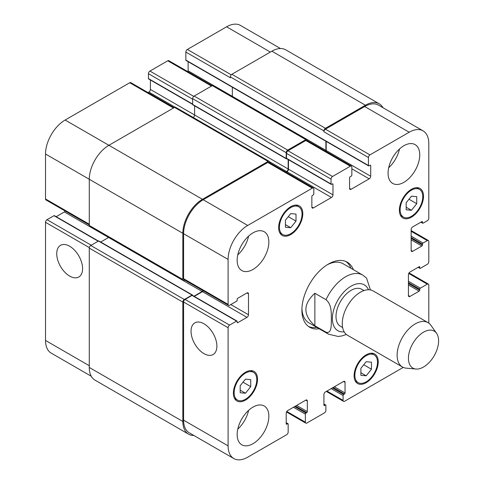 <?xml version="1.0" encoding="UTF-8"?>
<svg xmlns="http://www.w3.org/2000/svg" width="484" height="484" viewBox="0 0 484 484"><rect width="100%" height="100%" fill="white"/><g stroke="black" fill="none" stroke-linecap="round" stroke-linejoin="round"><path stroke-width="0.73" d="M314.872 293.268L326.041 299.711C331.988 304.769 331.165 313.372 331.395 319.059C331.165 324.474 331.988 334.027 326.041 332.218L314.872 325.768L314.872 293.268C302.911 304.103 302.911 314.939 314.872 325.768M370.448 289.946L366.557 278.112M345.987 261.554A37.558 21.683 -60 0 1 350.936 268.263M316.79 327.402A37.558 21.683 -60 0 1 308.508 326.47M319.204 328.793A37.558 21.683 -60 0 1 309.675 327.232A37.558 21.683 -60 0 1 303.916 297.14A37.558 21.683 -60 0 1 328.454 264.04A37.558 21.683 -60 0 1 347.234 262.183A37.558 21.683 -60 0 1 353.35 269.655M327.214 264.79A34.146 19.711 -60 0 1 343.114 263.744L362.728 275.069A34.146 19.711 120 0 0 345.655 276.763A34.146 19.711 120 0 0 326.041 299.711M326.041 332.218A34.146 19.711 120 0 0 328.582 334.208L308.967 322.882A34.146 19.711 -60 0 1 301.925 308.598M363.968 290.569L361.76 289.293A21.338 12.324 120 0 0 351.088 290.352A21.338 12.324 120 0 0 337.148 309.155A21.338 12.324 120 0 0 340.415 326.258L342.63 327.535M436.574 333.319L430.899 325.278A25.61 14.786 120 0 0 428.031 322.628L373.182 290.963A25.61 14.786 120 0 0 360.374 292.227A25.61 14.786 120 0 0 343.646 314.794A25.61 14.786 120 0 0 347.572 335.315L402.422 366.987A25.61 14.786 120 0 0 406.149 368.142L415.956 369.038A21.338 12.324 120 0 0 434.19 355.752A21.338 12.324 120 0 0 436.574 333.319A21.338 12.324 120 0 0 423.518 332.169A21.338 12.324 120 0 0 408.95 353.483A21.338 12.324 120 0 0 415.956 369.038M428.031 322.628A25.61 14.786 120 0 0 415.23 323.899A25.61 14.786 120 0 0 398.501 346.465A25.61 14.786 120 0 0 402.422 366.987M69.66 276.092A18.283 10.551 60 0 1 57.717 259.987A18.283 10.551 60 0 1 60.524 245.334A18.283 10.551 60 0 1 78.801 255.891A18.283 10.551 60 0 1 78.801 276.999A18.283 10.551 60 0 1 69.66 276.092M203.964 353.629A18.283 10.551 60 0 1 192.021 337.523A18.283 10.551 60 0 1 194.822 322.87A18.283 10.551 60 0 1 213.099 333.428A18.283 10.551 60 0 1 213.099 354.536A18.283 10.551 60 0 1 203.964 353.629M98.433 241.068L54.396 215.646A0.853 0.49 120 0 0 53.966 215.689L47.027 219.7A2.136 1.234 120 0 0 45.52 222.313L45.52 340.446A27.745 16.014 120 0 0 51.262 353.151L91.264 376.243M65.273 211.091A2.136 1.234 -60 0 1 64.378 211.944L56.18 216.675M174.107 107.648L130.789 82.637A2.136 1.234 120 0 0 129.718 82.74L65.134 120.032A27.745 16.014 120 0 0 45.52 154.009L45.52 198.96A2.136 1.234 120 0 0 45.962 199.94L89.28 224.951M150.391 79.981L150.391 89.449A2.136 1.234 -60 0 1 148.884 92.063L148.001 92.571M212.131 85.692L168.813 60.681A2.136 1.234 120 0 0 167.748 60.784L149.937 71.069A2.136 1.234 120 0 0 148.431 73.683L148.431 78.559A0.853 0.49 120 0 0 148.606 78.953L192.644 104.375M188.119 61.686L188.119 70.809A2.136 1.234 -60 0 1 187.943 71.723M280.472 48.533L240.469 25.434A27.745 16.014 120 0 0 226.597 26.808L187.362 49.459A2.136 1.234 120 0 0 185.856 52.072L185.856 60.089A0.853 0.49 120 0 0 186.031 60.482L368.62 165.897A0.853 0.49 120 0 0 369.044 165.855L370.103 165.244A0.853 0.49 -60 0 1 370.526 165.201A0.853 0.49 -60 0 1 370.708 165.595L370.708 176.224A2.136 1.234 -60 0 1 369.195 178.838L351.088 189.292A2.136 1.234 -60 0 1 350.023 189.395A2.136 1.234 -60 0 1 349.581 188.421L349.581 177.791A0.853 0.49 -60 0 1 350.18 176.745L351.239 176.134A0.853 0.49 120 0 0 351.844 175.087L351.844 167.077A2.136 1.234 120 0 0 351.402 166.097A2.136 1.234 120 0 0 350.331 166.206L332.526 176.485A2.136 1.234 120 0 0 331.02 179.098L331.02 183.974A0.853 0.49 120 0 0 331.195 184.368A0.853 0.49 120 0 0 331.625 184.325L332.375 183.89A0.853 0.49 -60 0 1 332.804 183.847A0.853 0.49 -60 0 1 332.98 184.235L332.98 194.864A2.136 1.234 -60 0 1 331.473 197.478L313.366 207.932A2.136 1.234 -60 0 1 312.295 208.041A2.136 1.234 -60 0 1 311.853 207.061L311.853 196.431A0.853 0.49 -60 0 1 312.458 195.391L313.215 194.955A0.853 0.49 120 0 0 313.814 193.909L313.814 189.026A2.136 1.234 120 0 0 313.372 188.052A2.136 1.234 120 0 0 312.307 188.155L247.723 225.447A27.745 16.014 120 0 0 228.103 259.424L228.103 304.375A2.136 1.234 120 0 0 228.545 305.356A2.136 1.234 120 0 0 229.616 305.247L236.555 301.242A0.853 0.49 120 0 0 237.16 300.195L237.16 299.324A0.853 0.49 -60 0 1 237.765 298.277L246.967 292.965A2.136 1.234 -60 0 1 248.038 292.856A2.136 1.234 -60 0 1 248.48 293.836L248.48 314.745A2.136 1.234 -60 0 1 246.967 317.359L237.765 322.671A0.853 0.49 -60 0 1 237.335 322.713A0.853 0.49 -60 0 1 237.16 322.326L237.16 321.455A0.853 0.49 120 0 0 236.985 321.061A0.853 0.49 120 0 0 236.555 321.104L229.616 325.115A2.136 1.234 120 0 0 228.103 327.728L228.103 445.867A27.745 16.014 120 0 0 233.851 458.566A27.745 16.014 120 0 0 247.723 457.192L286.655 434.711A2.136 1.234 120 0 0 288.161 432.097L288.161 424.087A0.853 0.49 120 0 0 287.986 423.694A0.853 0.49 120 0 0 287.563 423.736L286.806 424.172A0.853 0.49 -60 0 1 286.377 424.214A0.853 0.49 -60 0 1 286.201 423.821L286.201 413.191A2.136 1.234 -60 0 1 287.714 410.577L305.821 400.123A2.136 1.234 -60 0 1 306.886 400.02A2.136 1.234 -60 0 1 307.328 400.994L307.328 411.624A0.853 0.49 -60 0 1 306.723 412.671L305.967 413.106A0.853 0.49 120 0 0 305.368 414.153L305.368 422.169A2.136 1.234 120 0 0 305.809 423.143A2.136 1.234 120 0 0 306.874 423.04L324.377 412.931A2.136 1.234 120 0 0 325.889 410.317L325.889 405.441A0.853 0.49 120 0 0 325.714 405.048A0.853 0.49 120 0 0 325.284 405.09L324.528 405.525A0.853 0.49 -60 0 1 324.105 405.568A0.853 0.49 -60 0 1 323.929 405.181L323.929 394.551A2.136 1.234 -60 0 1 325.436 391.937L343.543 381.483A2.136 1.234 -60 0 1 344.608 381.374A2.136 1.234 -60 0 1 345.05 382.354L345.05 392.984A0.853 0.49 -60 0 1 344.451 394.024L343.694 394.46A0.853 0.49 120 0 0 343.089 395.507L343.089 400.389A2.136 1.234 120 0 0 343.531 401.363A2.136 1.234 120 0 0 344.602 401.26L403.245 367.398M285.445 220.184L290.727 213.613L296.008 214.085L296.008 221.127L290.727 227.698L285.445 227.226L285.445 220.184M290.727 227.698L285.445 224.649M296.008 221.127L288.276 216.663M406.167 202.76L411.448 196.189L416.73 196.661L416.73 203.703L411.448 210.274L406.167 209.802L406.167 202.76M411.448 210.274L406.167 207.225M416.73 203.703L408.998 199.239M360.895 368.288L366.176 361.717L371.458 362.189L371.458 369.231L366.176 375.802L360.895 375.33L360.895 368.288M366.176 375.802L360.895 372.753M371.458 369.231L363.726 364.767M240.179 385.712L245.461 379.141L250.742 379.613L250.742 386.656L245.461 393.226L240.179 392.754L240.179 385.712M245.461 393.226L240.179 390.177M250.742 386.656L243.01 382.191M354.863 375.294A16.002 9.238 120 0 0 358.178 382.626A16.002 9.238 120 0 0 374.18 373.382A16.002 9.238 120 0 0 374.18 354.899A16.002 9.238 120 0 0 361.844 359.189A16.002 9.238 120 0 0 354.863 375.294M354.106 375.729A17.073 9.855 -60 0 1 361.56 358.553A17.073 9.855 -60 0 1 374.713 353.979A17.073 9.855 -60 0 1 374.713 373.69A17.073 9.855 -60 0 1 357.64 383.546A17.073 9.855 -60 0 1 354.106 375.729M400.129 209.766A16.002 9.238 120 0 0 403.444 217.092A16.002 9.238 120 0 0 419.453 207.854A16.002 9.238 120 0 0 419.453 189.371A16.002 9.238 120 0 0 407.117 193.661A16.002 9.238 120 0 0 400.129 209.766M399.379 210.201A17.073 9.855 -60 0 1 406.826 193.019A17.073 9.855 -60 0 1 419.985 188.445A17.073 9.855 -60 0 1 419.985 208.156A17.073 9.855 -60 0 1 402.912 218.018A17.073 9.855 -60 0 1 399.379 210.201M279.413 227.19A16.002 9.238 120 0 0 282.729 234.516A16.002 9.238 120 0 0 298.731 225.272A16.002 9.238 120 0 0 298.731 206.795A16.002 9.238 120 0 0 286.395 211.078A16.002 9.238 120 0 0 279.413 227.19M278.657 227.625A17.073 9.855 -60 0 1 286.111 210.443A17.073 9.855 -60 0 1 299.263 205.869A17.073 9.855 -60 0 1 299.263 225.58A17.073 9.855 -60 0 1 282.19 235.442A17.073 9.855 -60 0 1 278.657 227.625M234.141 392.718A16.002 9.238 120 0 0 237.456 400.044A16.002 9.238 120 0 0 253.465 390.806A16.002 9.238 120 0 0 253.459 372.323A16.002 9.238 120 0 0 241.129 376.613A16.002 9.238 120 0 0 234.141 392.718M233.385 393.153A17.073 9.855 -60 0 1 240.838 375.977A17.073 9.855 -60 0 1 253.997 371.403A17.073 9.855 -60 0 1 253.997 391.114A17.073 9.855 -60 0 1 236.924 400.97A17.073 9.855 -60 0 1 233.385 393.153M428.8 323.13L428.8 285.04A2.136 1.234 120 0 0 428.358 284.06A2.136 1.234 120 0 0 427.293 284.168L420.354 288.174A0.853 0.49 120 0 0 419.749 289.22L419.749 290.091A0.853 0.49 -60 0 1 419.144 291.138L409.942 296.45A2.136 1.234 -60 0 1 408.871 296.559A2.136 1.234 -60 0 1 408.429 295.579L408.429 274.67A2.136 1.234 -60 0 1 409.942 272.056L419.144 266.744A0.853 0.49 -60 0 1 419.574 266.702A0.853 0.49 -60 0 1 419.749 267.089L419.749 267.961A0.853 0.49 120 0 0 419.924 268.354A0.853 0.49 120 0 0 420.354 268.311L427.293 264.3A2.136 1.234 120 0 0 428.8 261.687L428.8 241.48A2.136 1.234 120 0 0 428.358 240.5A2.136 1.234 120 0 0 427.293 240.608L423.064 243.047A0.853 0.49 120 0 0 422.465 244.093L422.465 244.964A0.853 0.49 -60 0 1 421.86 246.005L412.652 251.323A2.136 1.234 -60 0 1 411.588 251.426A2.136 1.234 -60 0 1 411.146 250.452L411.146 229.543A2.136 1.234 -60 0 1 412.652 226.929L421.86 221.612A0.853 0.49 -60 0 1 422.284 221.569A0.853 0.49 -60 0 1 422.465 221.962L422.465 222.834A0.853 0.49 120 0 0 422.641 223.227A0.853 0.49 120 0 0 423.064 223.184L427.293 220.74A2.136 1.234 120 0 0 428.8 218.127L428.8 143.554A27.745 16.014 120 0 0 423.058 130.849A27.745 16.014 120 0 0 409.186 132.229L369.951 154.88A2.136 1.234 120 0 0 368.439 157.494L368.439 165.504A0.853 0.49 120 0 0 368.62 165.897M388.059 173.175A22.409 12.935 -60 0 1 397.842 150.621A22.409 12.935 -60 0 1 415.109 144.619A22.409 12.935 -60 0 1 415.109 170.495A22.409 12.935 -60 0 1 392.699 183.43A22.409 12.935 -60 0 1 388.059 173.175M237.16 260.295A22.409 12.935 -60 0 1 246.943 237.747A22.409 12.935 -60 0 1 264.21 231.739A22.409 12.935 -60 0 1 264.21 257.615A22.409 12.935 -60 0 1 241.8 270.55A22.409 12.935 -60 0 1 237.16 260.295M237.16 434.541A22.409 12.935 -60 0 1 246.943 411.987A22.409 12.935 -60 0 1 264.21 405.985A22.409 12.935 -60 0 1 264.21 431.861A22.409 12.935 -60 0 1 241.8 444.796A22.409 12.935 -60 0 1 237.16 434.541M388.682 167.742A22.409 12.935 120 0 0 399.512 148.981M237.783 254.862A22.409 12.935 120 0 0 248.613 236.107M237.783 429.108A22.409 12.935 120 0 0 248.613 410.347M233.851 458.566L189.335 432.865A27.745 16.014 -60 0 1 183.593 420.166L183.593 302.028A2.136 1.234 -60 0 1 185.1 299.414L192.039 295.403A0.853 0.49 -60 0 1 192.469 295.361L236.985 321.061M365.426 105.222L271.869 51.201A27.745 16.014 120 0 1 285.735 49.828L379.293 103.842A27.745 16.014 -60 0 0 365.426 105.222L325.436 128.308A2.136 1.234 -60 0 0 323.929 130.922L323.929 131.793A2.136 1.234 -60 0 1 325.436 129.18L364.67 106.528A27.745 16.014 -60 0 1 378.542 105.149L423.058 130.849M326.016 151.438A2.136 1.234 120 0 0 326.192 150.524L326.192 141.401M331.195 184.368L286.679 158.667A0.853 0.49 -60 0 1 286.504 158.274L286.504 153.398A2.136 1.234 -60 0 1 288.01 150.784L305.821 140.505A2.136 1.234 -60 0 1 306.886 140.396L351.402 166.097M286.074 172.292L286.958 171.778A2.136 1.234 120 0 0 288.464 169.164L288.464 159.696M228.545 305.356L184.035 279.655A2.136 1.234 -60 0 1 183.593 278.675L183.593 233.724A27.745 16.014 -60 0 1 203.207 199.747L267.791 162.455A2.136 1.234 -60 0 1 268.862 162.352L313.372 188.052M194.253 296.396L202.451 291.658A2.136 1.234 120 0 0 203.347 290.805M193.848 435.467A27.745 16.014 -60 0 1 188.585 434.172A27.745 16.014 -60 0 1 182.837 421.473L182.837 302.113A2.136 1.234 -60 0 1 184.343 299.499L192.039 295.058A0.853 0.49 -60 0 1 192.469 295.016A0.853 0.49 -60 0 1 192.644 295.403L192.644 295.464M193.951 296.22L202.149 291.483A2.136 1.234 120 0 0 203.044 290.63M184.779 280.085L184.343 280.333A2.136 1.234 -60 0 1 183.279 280.436A2.136 1.234 -60 0 1 182.837 279.462L182.837 233.288A27.745 16.014 -60 0 1 202.451 199.311L268.094 161.414A2.136 1.234 -60 0 1 269.158 161.305A2.136 1.234 -60 0 1 269.6 162.285L269.6 162.781M286.855 158.77L286.806 158.8A0.853 0.49 -60 0 1 286.377 158.843A0.853 0.49 -60 0 1 286.201 158.449L286.201 152.702A2.136 1.234 -60 0 1 287.714 150.088L305.821 139.634A2.136 1.234 -60 0 1 306.886 139.525A2.136 1.234 -60 0 1 307.328 140.505L307.328 140.65M285.772 172.116L286.655 171.602A2.136 1.234 120 0 0 288.161 168.989L288.161 159.52M325.714 151.268A2.136 1.234 120 0 0 325.889 150.349L325.889 141.225M379.293 103.842A27.745 16.014 -60 0 1 383.056 107.757M108.718 237.39A2.136 1.234 -60 0 1 108.591 237.469L100.696 242.03M192.469 295.016L98.911 241.002A0.853 0.49 120 0 0 98.482 241.044L90.786 245.485A2.136 1.234 120 0 0 89.28 248.098L89.28 367.453A27.745 16.014 120 0 0 95.021 380.158L188.585 434.172M269.158 161.305L175.601 107.291A2.136 1.234 120 0 0 174.536 107.4L108.894 145.297A27.745 16.014 120 0 0 89.28 179.274L89.28 225.447A2.136 1.234 120 0 0 89.722 226.421L183.279 280.436M194.604 105.857L194.604 114.974A2.136 1.234 -60 0 1 193.261 117.485M232.332 87.211L232.332 96.334A2.136 1.234 -60 0 1 232.326 96.479M306.886 139.525L213.329 85.511A2.136 1.234 120 0 0 212.258 85.614L194.151 96.068A2.136 1.234 120 0 0 192.644 98.688L192.644 104.435A0.853 0.49 120 0 0 192.82 104.828L286.377 158.843M271.869 51.201L231.878 74.288A2.136 1.234 120 0 0 230.372 76.902L230.372 77.773L185.856 52.072M368.481 289.759A26.463 15.276 120 0 0 351.088 286.171A26.463 15.276 120 0 0 332.708 314.328A26.463 15.276 120 0 0 344.184 331.842M183.593 420.166L228.103 445.867M286.201 422.949L287.563 423.736M286.201 423.821L286.806 424.172M305.821 400.123L307.328 400.994M296.613 405.441L307.328 411.624M295.409 406.136L306.723 412.671M294.653 406.572L305.967 413.106M293.443 407.268L305.368 414.153M286.806 411.454L305.368 422.169M323.929 404.309L325.284 405.09M323.929 405.181L324.528 405.525M343.543 381.483L345.05 382.354M334.341 386.795L345.05 392.984M333.131 387.49L344.451 394.024M332.375 387.926L343.694 394.46M331.171 388.628L343.089 395.507M326.942 391.066L343.089 400.389M408.732 273.454L427.293 284.168M408.429 281.295L420.354 288.174M408.429 282.686L419.749 289.22M408.429 284.949L419.144 291.138M408.429 283.557L419.749 290.091M408.429 295.579L409.942 296.45M419.144 266.744L419.749 267.089M418.388 267.18L419.749 267.961M411.146 231.285L427.293 240.608M411.146 236.162L423.064 243.047M411.146 237.559L422.465 244.093M411.146 239.822L421.86 246.005M411.146 238.43L422.465 244.964M411.146 250.452L412.652 251.323M421.86 221.612L422.465 221.962M421.104 222.047L422.465 222.834M364.67 106.528L409.186 132.229M325.436 129.18L369.951 154.88M323.929 131.793L368.439 157.494M370.103 165.244L370.708 165.595M326.192 150.524L370.708 176.224M351.844 168.819L369.195 178.838M349.581 188.421L351.088 189.292M305.821 140.505L350.331 166.206M288.01 150.784L332.526 176.485M286.504 153.398L331.02 179.098M286.504 158.274L331.02 183.974M332.375 183.89L332.98 184.235M288.464 169.164L332.98 194.864M286.958 171.778L331.473 197.478M311.853 207.061L313.366 207.932M267.791 162.455L312.307 188.155M203.207 199.747L247.723 225.447M183.593 233.724L228.103 259.424M183.593 278.675L228.103 304.375M246.967 292.965L248.48 293.836M230.82 304.551L248.48 314.745M202.451 291.658L246.967 317.359M237.16 322.326L237.765 322.671M192.039 295.403L236.555 321.104M185.1 299.414L229.616 325.115M183.593 302.028L228.103 327.728M89.28 365.71L45.52 340.446M270.356 52.072L226.597 26.808M231.255 74.802L187.362 49.459M325.889 150.349L188.119 70.809M211.508 86.049L167.748 60.784M193.757 96.364L149.937 71.069M192.644 99.208L148.431 73.683M192.644 104.084L148.431 78.559M288.161 168.989L150.391 89.449M175.099 107.2L148.884 92.063M173.478 108.005L129.718 82.74M202.451 199.311L65.134 120.032M182.837 233.288L45.52 154.009M89.28 224.225L45.52 198.96M202.149 291.483L64.378 211.944M98.179 241.213L53.966 215.689M91.24 245.225L47.027 219.7M89.334 247.608L45.52 222.313M286.655 171.602L269.497 161.698M286.201 158.449L192.644 104.435M286.201 152.702L192.644 98.688M287.714 150.088L194.151 96.068M305.821 139.634L212.258 85.614M368.439 165.504L185.856 60.089M323.929 130.922L230.372 76.902M325.436 128.308L231.878 74.288M182.837 421.473L89.28 367.453M182.837 302.113L89.28 248.098M184.343 299.499L90.786 245.485M192.039 295.058L98.482 241.044M182.837 279.462L89.28 225.447M268.094 161.414L174.536 107.4M328.582 334.208L338.165 336.459L341.692 335.999L346.369 334.474M366.551 278.106L362.728 275.069M374.18 354.899L371.21 353.187M358.178 382.626L355.208 380.908M419.453 189.371L416.482 187.653M403.444 217.092L400.474 215.374M298.731 206.795L295.76 205.077M282.729 234.516L279.758 232.798M253.459 372.323L250.488 370.611M237.456 400.044L234.486 398.332M287.986 423.694L286.201 422.665M305.809 423.143L286.492 411.993M325.714 405.048L323.929 404.019M343.531 401.363L326.319 391.429M428.358 284.06L409.047 272.909M419.924 268.354L418.14 267.325M428.358 240.5L411.146 230.559M422.641 223.227L420.856 222.192"/></g></svg>
